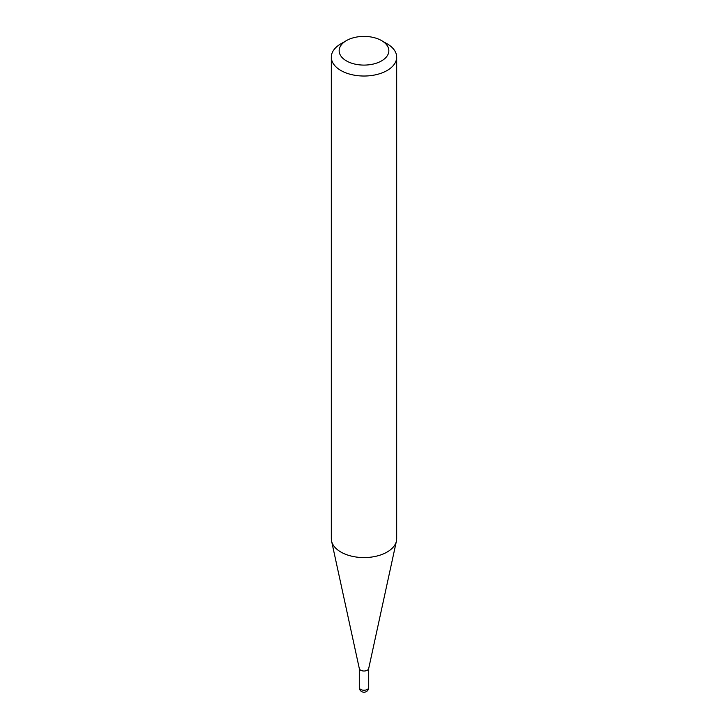 <?xml version="1.0" encoding="UTF-8"?>
<svg xmlns="http://www.w3.org/2000/svg" width="728" height="728" viewBox="0 0 728 728"><rect width="100%" height="100%" fill="white"/><g stroke="black" fill="none" stroke-linecap="round" stroke-linejoin="round"><path stroke-width="1.09" d="M368.705 668.304A4.705 2.712 180 0 1 368.668 668.641A4.705 2.712 180 0 1 365.529 670.87A4.705 2.712 180 0 1 360.679 670.224A4.705 2.712 180 0 1 359.332 668.641L331.568 541.05A32.687 18.873 180 0 1 331.313 538.702L331.313 57.148A32.687 18.873 180 0 1 340.886 43.807L346.428 40.604A24.843 14.342 0 0 0 346.428 60.888A24.843 14.342 0 0 0 381.572 60.888A24.843 14.342 0 0 0 381.572 40.604L387.114 43.807A32.687 18.873 180 0 1 396.687 57.148A32.687 18.873 180 0 1 376.512 74.593A32.687 18.873 180 0 1 340.886 70.498A32.687 18.873 180 0 1 331.313 57.148M396.687 57.148L396.687 538.702A32.687 18.873 180 0 1 396.432 541.05A32.687 18.873 180 0 1 374.601 556.556A32.687 18.873 180 0 1 340.886 552.042A32.687 18.873 180 0 1 331.568 541.05M387.114 43.807L381.572 40.604A24.843 14.342 0 0 0 346.428 40.604M367.322 689.443A4.705 2.712 0 0 0 368.705 687.523A4.705 4.705 0 0 1 361.652 691.6A4.705 4.705 0 0 1 359.295 687.523A4.705 2.712 0 0 0 360.679 689.443A4.705 2.712 0 0 0 367.322 689.443M368.705 668.477L368.705 687.523M368.668 668.641L396.432 541.05M359.295 668.477L359.295 687.523"/></g></svg>
